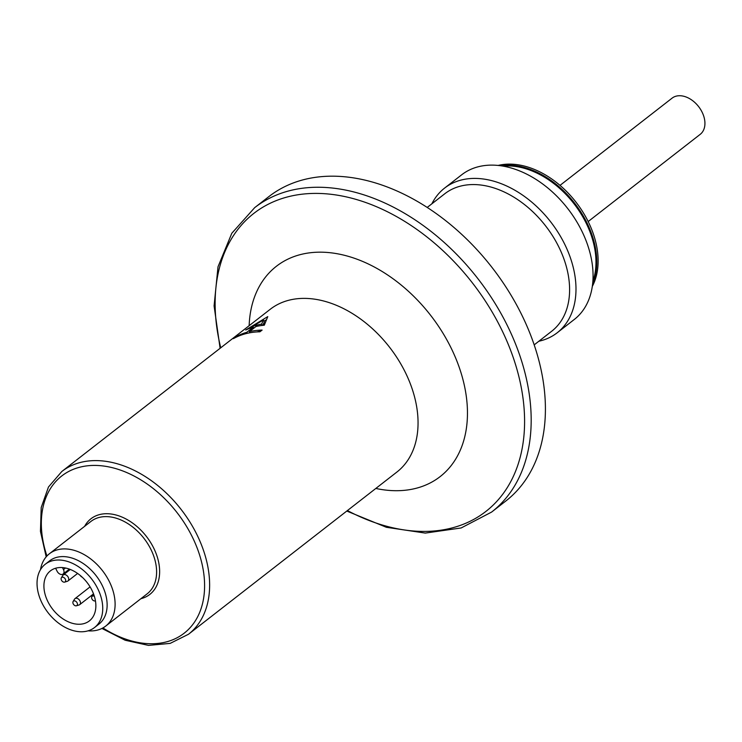 <?xml version="1.0" encoding="UTF-8"?>
<svg xmlns="http://www.w3.org/2000/svg" width="742" height="742" viewBox="0 0 742 742"><rect width="100%" height="100%" fill="white"/><g stroke="black" fill="none" stroke-linecap="round" stroke-linejoin="round"><path stroke-width="1.11" d="M233.378 338.658A103.119 70.852 52.1 0 1 245.778 333.687A103.119 70.852 52.1 0 1 259.913 331.795L262.112 330.097A103.119 70.852 -127.9 0 0 249.395 331.628L255.971 326.517A103.119 70.852 52.1 0 1 264.3 325.209L267.769 316.621L245.723 330.005A103.119 70.852 52.1 0 1 253.31 327.203L246.743 332.314A103.119 70.852 -127.9 0 0 235.566 336.951L233.378 338.658M88.085 630.83A45.837 31.489 -127.9 0 0 105.707 626.09A45.837 31.489 -127.9 0 0 106.189 575.968A45.837 31.489 -127.9 0 0 57.616 549.748A45.837 31.489 -127.9 0 0 49.408 553.755A45.837 31.489 -127.9 0 0 40.485 569.671M94.522 627.537L98.909 624.124A40.105 27.556 -127.9 0 0 99.326 580.263A40.105 27.556 -127.9 0 0 56.828 557.325A40.105 27.556 -127.9 0 0 49.64 560.831L45.262 564.235A40.105 27.556 -127.9 0 0 48.147 612.809A40.105 27.556 -127.9 0 0 94.522 627.537A40.105 27.556 -127.9 0 0 94.939 583.676A40.105 27.556 -127.9 0 0 52.441 560.739A40.105 27.556 -127.9 0 0 45.262 564.235M91.897 590.159A31.702 21.778 52.1 0 1 89.365 620.906A31.702 21.778 52.1 0 1 52.701 609.265A31.702 21.778 52.1 0 1 50.419 570.867A31.702 21.778 52.1 0 1 91.897 590.159M263.429 319.997L261.583 324.124A103.119 70.852 -127.9 0 0 252.252 326.536L263.429 319.997L264.356 321.87L262.835 325.2L264.829 323.642M266.304 319.848L264.013 321.175M249.831 332.509L249.349 332.88M262.232 325.423L261.583 324.124M252.67 327.389L252.252 326.536M253.31 327.203L253.838 328.168M256.853 331.924L261.212 330.793M249.961 332.768L249.395 331.628M247.244 333.325L246.743 332.314M220.105 348.295L214.086 305.917L218.018 266.768L231.801 233.266L254.692 207.639L268.919 196.565A192.883 132.521 52.1 0 1 528.091 328.789A192.883 132.521 52.1 0 1 505.849 500.989L491.621 512.063L461.162 527.961L425.305 533.09L386.387 527.293L346.783 511.053M427.207 207.435L444.773 193.764A87.083 59.833 52.1 0 1 561.787 253.458A87.083 59.833 52.1 0 1 551.742 331.201L534.184 344.872M431.881 203.8A91.665 62.977 52.1 0 1 444.588 188.097A91.665 62.977 52.1 0 1 567.76 250.935A91.665 62.977 52.1 0 1 557.186 332.778A91.665 62.977 52.1 0 1 538.85 341.237M444.588 188.097L461.672 174.806A91.665 62.977 52.1 0 1 584.835 237.644A91.665 62.977 52.1 0 1 574.271 319.477L557.186 332.778M498.142 165.438A80.21 55.103 52.1 0 1 590.929 227.581A80.21 55.103 52.1 0 1 592.302 286.421M588.174 221.543L700.235 134.321A22.919 15.749 -127.9 0 0 698.584 106.56A22.919 15.749 -127.9 0 0 672.085 98.148L560.024 185.37M62.189 577.22A2.792 1.92 -127.9 0 0 61.354 577.832A2.792 1.92 -127.9 0 0 61.883 580.856A2.792 1.92 -127.9 0 0 64.684 582.108A2.792 1.92 -127.9 0 0 65.324 579.131A2.792 1.92 -127.9 0 0 62.189 577.22M73.217 603.849A2.792 1.92 -127.9 0 0 76.426 605.778A2.792 1.92 -127.9 0 0 76.667 602.161A2.792 1.92 -127.9 0 0 73.106 601.512A2.792 1.92 -127.9 0 0 73.217 603.849M94.373 596.345A2.792 1.92 -127.9 0 0 91.86 596.624A2.792 1.92 -127.9 0 0 92.36 599.61A2.792 1.92 -127.9 0 0 95.115 600.918A2.792 1.92 -127.9 0 0 95.18 600.899A2.792 1.92 -127.9 0 0 95.43 600.788M80.331 575.523A2.792 1.92 -127.9 0 0 82.176 577.146M64.684 582.108L67.337 581.292A3.821 2.625 -127.9 0 0 67.939 580.986A3.821 2.625 -127.9 0 0 67.976 576.803A3.821 2.625 -127.9 0 0 63.933 574.623A3.821 2.625 -127.9 0 0 63.246 574.957A3.821 2.625 -127.9 0 0 62.801 575.458L61.354 577.832M76.426 605.778L79.088 604.962A3.821 2.625 -127.9 0 0 79.691 604.656A3.821 2.625 -127.9 0 0 79.413 600.028A3.821 2.625 -127.9 0 0 74.998 598.627A3.821 2.625 -127.9 0 0 74.552 599.128L73.106 601.512M93.548 593.925A3.821 2.625 -127.9 0 0 93.297 594.249L91.86 596.624M62.467 567.584L63.469 569.587A4.582 3.153 52.1 0 1 63.098 574.03A4.582 3.153 52.1 0 1 57.106 571.238L55.613 568.233M61.809 471.504L270.227 309.284A103.119 70.852 52.1 0 1 288.703 300.278A103.119 70.852 52.1 0 1 408.796 379.978A103.119 70.852 52.1 0 1 396.905 472.042L188.487 634.262A103.119 70.852 -127.9 0 0 189.562 521.487A103.119 70.852 -127.9 0 0 80.275 462.498A103.119 70.852 -127.9 0 0 61.809 471.504L48.471 487.002L41.209 507.519L40.458 531.393L46.189 556.834M105.707 626.09L147.213 593.786A45.837 31.489 -127.9 0 0 147.686 543.663A45.837 31.489 -127.9 0 0 99.122 517.452A45.837 31.489 -127.9 0 0 90.904 521.45L49.408 553.755M84.625 526.338A47.924 32.926 52.1 0 1 99.521 514.596A47.924 32.926 52.1 0 1 153.64 547.939A47.924 32.926 52.1 0 1 141.221 598.608A47.924 32.926 52.1 0 1 140.924 598.683M102.915 627.936A99.641 68.459 -127.9 0 0 166.31 641.913A99.641 68.459 -127.9 0 0 192.132 536.577A99.641 68.459 -127.9 0 0 79.607 467.256A99.641 68.459 -127.9 0 0 46.931 556.008M249.145 325.692A133.282 91.572 52.1 0 1 334.679 253.319A133.282 91.572 52.1 0 1 455.495 357.635A133.282 91.572 52.1 0 1 375.823 488.449M220.736 347.803A188.858 129.757 52.1 0 1 313.727 193.421A188.858 129.757 52.1 0 1 507.63 342.841A188.858 129.757 52.1 0 1 495.619 502.631A188.858 129.757 52.1 0 1 347.414 510.561M254.692 207.639A192.883 132.521 52.1 0 1 513.863 339.864A192.883 132.521 52.1 0 1 491.621 512.063M503.169 166.134A79.719 54.769 52.1 0 1 588.823 229A79.719 54.769 52.1 0 1 592.867 281.376M500.59 165.726A80.21 55.103 52.1 0 1 589.593 228.629A80.21 55.103 52.1 0 1 592.617 283.982M63.469 569.587L65.491 568.01M101.932 628.446L125.185 640.253L148.511 645.392L170.187 643.379L188.487 634.262M70.304 569.457L63.246 574.957M77.613 573.445L67.939 580.986M90.088 586.876L74.998 598.627M93.529 593.878L79.691 604.656M63.098 574.03L69.405 569.123"/></g></svg>
